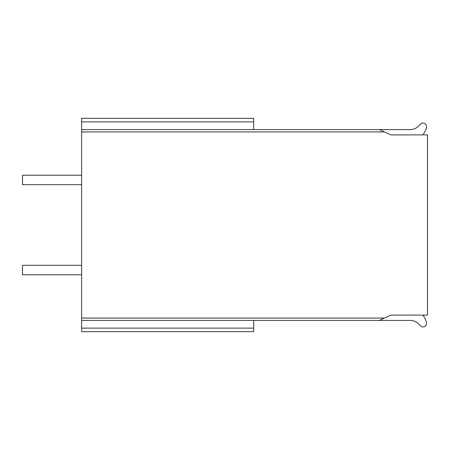 <?xml version="1.0" encoding="UTF-8"?>
<svg xmlns="http://www.w3.org/2000/svg" width="450" height="450" viewBox="0 0 450 450"><rect width="100%" height="100%" fill="white"/><g stroke="black" fill="none" stroke-linecap="round" stroke-linejoin="round"><path stroke-width="0.67" d="M384.469 318.06L379.373 320.428L410.186 320.428A11.824 11.824 0 0 1 418.545 323.887L420.548 325.89A3.549 3.549 0 0 0 426.465 322.402A23.648 23.648 0 0 0 422.921 315.107M253.676 320.428L253.676 331.661L81.624 331.661L81.624 320.428L379.373 320.428M81.624 131.923L81.624 318.077L384.435 318.077L390.842 315.107L427.5 315.107L427.5 134.893L390.842 134.893L384.435 131.923L81.624 131.923L81.624 129.572L410.186 129.572A11.824 11.824 0 0 0 418.545 126.112L420.548 124.11A3.549 3.549 0 0 1 426.465 127.597A23.648 23.648 0 0 1 422.921 134.893M253.676 121.888L81.624 121.888L81.624 118.339L253.676 118.339L253.676 129.572M81.624 121.888L81.624 129.572M81.624 318.077L81.624 320.428M384.469 131.94L379.373 129.572M81.624 274.781L22.5 274.781L22.5 265.32L81.624 265.32M81.624 184.68L22.5 184.68L22.5 175.219L81.624 175.219M253.676 328.112L81.624 328.112"/></g></svg>
